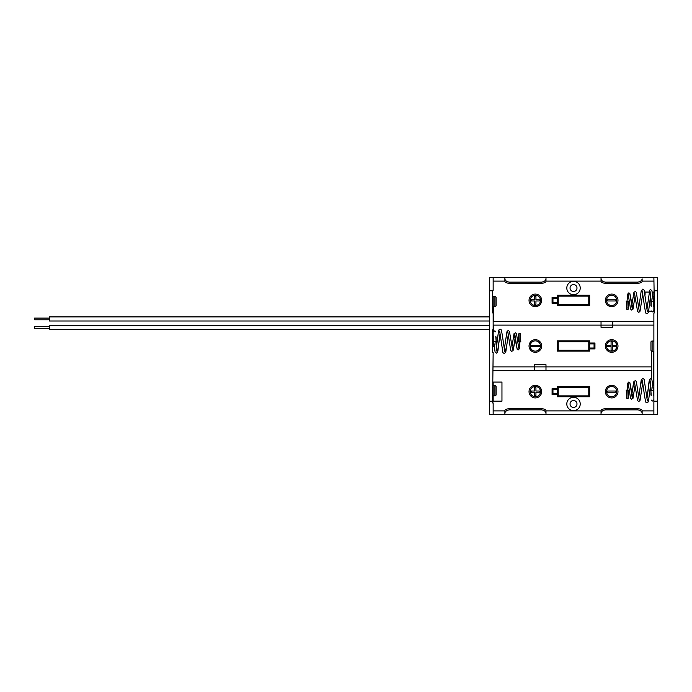 <?xml version="1.0" encoding="UTF-8"?>
<svg xmlns="http://www.w3.org/2000/svg" width="692" height="692" viewBox="0 0 692 692"><rect width="100%" height="100%" fill="white"/><g stroke="black" fill="none" stroke-linecap="round" stroke-linejoin="round"><path stroke-width="1.04" d="M494.91 395.885L494.91 385.608L493.154 385.608L493.154 382.079L501.959 382.079L501.959 401.161L493.154 401.161L493.154 395.885L494.91 395.885A1.176 1.176 0 0 0 496.086 394.708L496.086 386.785L496.086 394.708M494.91 385.608A1.176 1.176 0 0 1 496.086 386.785M493.154 387.52L492.566 387.52M493.154 393.973L492.566 393.973M493.154 395.885L493.154 385.608M626.675 390.314L628.275 390.47L626.675 390.314M650.048 380.574L651.233 390.4L653.291 390.4L653.291 395.885L653.879 395.885M653.291 390.4L651.942 379.925L650.688 378.792L649.537 379.631L646.985 398.281L649.096 381.24L650.169 381.093L651.233 395.487A1.176 1.176 0 0 1 650.938 394.708L650.938 387.26M652.833 385.608L653.879 385.608M489.625 325.404L49.279 325.404L49.279 329.513L489.625 329.513M489.625 316.893L49.279 316.893L49.279 321.002L489.625 321.002M653.732 385.608L653.732 351.623L651.674 351.623L651.674 379.38M653.879 341.035L652.115 341.035A1.176 1.176 0 0 0 650.938 342.211L650.938 350.135A1.176 1.176 0 0 0 652.115 351.311L653.879 351.311M520.349 341.666L518.749 341.511L520.349 341.666M496.986 351.406L495.792 341.571L493.733 341.571L493.733 336.096L493.154 336.096L493.154 346.363L494.192 346.363M493.733 341.571L495.083 352.046L496.337 353.18L497.496 352.349L500.048 333.691L497.929 350.74L496.856 350.887L495.792 336.494A1.176 1.176 0 0 1 496.086 337.263L496.086 344.711L496.086 337.263M496.086 343.578L496.086 338.881L496.086 343.578M493.154 344.46L492.566 344.46M493.154 337.999L492.566 337.999M626.675 301.158L628.275 301.314L626.675 301.158M650.048 291.418L651.233 301.254L653.291 301.254L653.291 306.738L653.879 306.738L653.879 296.461L652.833 296.461M651.233 301.254L651.233 306.34A1.176 1.176 0 0 1 650.938 305.561L650.938 298.114M653.879 298.373L654.468 298.373M653.879 304.826L654.468 304.826M494.91 306.738L494.91 296.461L493.154 296.461L493.154 306.738L494.91 306.738A1.176 1.176 0 0 0 496.086 305.561L496.086 297.638L496.086 305.561M494.91 296.461A1.176 1.176 0 0 1 496.086 297.638M493.154 298.373L492.566 298.373M493.154 304.826L492.566 304.826M573.512 397.26A6.704 6.704 0 0 0 566.809 403.964A6.704 6.704 0 0 0 573.512 410.676A6.704 6.704 0 0 0 580.225 403.964A6.704 6.704 0 0 0 573.512 397.26M573.512 281.324A6.704 6.704 0 0 0 566.809 288.036A6.704 6.704 0 0 0 573.512 294.74A6.704 6.704 0 0 0 580.225 288.036A6.704 6.704 0 0 0 573.512 281.324M611.676 306.694A6.314 6.314 0 0 0 617.991 300.38A6.314 6.314 0 0 0 611.676 294.065A6.314 6.314 0 0 0 605.362 300.38A6.314 6.314 0 0 0 611.676 306.694M611.676 295.242A5.138 5.138 0 0 0 606.538 300.38A5.138 5.138 0 0 0 611.676 305.518A5.138 5.138 0 0 0 616.814 300.38A5.138 5.138 0 0 0 611.676 295.242M535.348 306.694A6.314 6.314 0 0 0 541.663 300.38A6.314 6.314 0 0 0 535.348 294.065A6.314 6.314 0 0 0 529.034 300.38A6.314 6.314 0 0 0 535.348 306.694M535.348 295.242A5.138 5.138 0 0 0 530.21 300.38A5.138 5.138 0 0 0 535.348 305.518A5.138 5.138 0 0 0 540.487 300.38A5.138 5.138 0 0 0 535.348 295.242M535.348 397.935A6.314 6.314 0 0 0 541.663 391.62A6.314 6.314 0 0 0 535.348 385.306A6.314 6.314 0 0 0 529.034 391.62A6.314 6.314 0 0 0 535.348 397.935M535.348 386.482A5.138 5.138 0 0 0 530.21 391.62A5.138 5.138 0 0 0 535.348 396.758A5.138 5.138 0 0 0 540.487 391.62A5.138 5.138 0 0 0 535.348 386.482M611.676 397.935A6.314 6.314 0 0 0 617.991 391.62A6.314 6.314 0 0 0 611.676 385.306A6.314 6.314 0 0 0 605.362 391.62A6.314 6.314 0 0 0 611.676 397.935M611.676 386.482A5.138 5.138 0 0 0 606.538 391.62A5.138 5.138 0 0 0 611.676 396.758A5.138 5.138 0 0 0 616.814 391.62A5.138 5.138 0 0 0 611.676 386.482M535.348 352.315A6.314 6.314 0 0 0 541.663 346A6.314 6.314 0 0 0 535.348 339.685A6.314 6.314 0 0 0 529.034 346A6.314 6.314 0 0 0 535.348 352.315M535.348 340.862A5.138 5.138 0 0 0 530.21 346A5.138 5.138 0 0 0 535.348 351.138A5.138 5.138 0 0 0 540.487 346A5.138 5.138 0 0 0 535.348 340.862M611.676 352.315A6.314 6.314 0 0 0 617.991 346A6.314 6.314 0 0 0 611.676 339.685A6.314 6.314 0 0 0 605.362 346A6.314 6.314 0 0 0 611.676 352.315M611.676 340.862A5.138 5.138 0 0 0 606.538 346A5.138 5.138 0 0 0 611.676 351.138A5.138 5.138 0 0 0 616.814 346A5.138 5.138 0 0 0 611.676 340.862M573.512 284.568A3.46 3.46 0 0 0 570.052 288.036A3.46 3.46 0 0 0 573.512 291.496A3.46 3.46 0 0 0 576.981 288.036A3.46 3.46 0 0 0 573.512 284.568M573.512 400.504A3.46 3.46 0 0 0 570.052 403.964A3.46 3.46 0 0 0 573.512 407.432A3.46 3.46 0 0 0 576.981 403.964A3.46 3.46 0 0 0 573.512 400.504M651.674 370.704L493.154 370.704M493.154 366.89L651.674 366.89M493.154 321.296L653.879 321.296M653.879 325.11L493.154 325.11M489.625 401.204L489.625 414.413L493.154 414.413L493.154 402.952L492.566 402.952L492.566 401.204L489.625 401.204L489.625 277.587L504.892 277.587L504.892 278.841C505.151 280.589 506.622 281.687 509.295 282.137L541.585 282.137C544.258 281.687 545.728 280.589 545.988 278.841L545.988 281.367C545.798 282.336 544.327 283.019 541.585 283.409L509.295 283.409C506.561 283.019 505.091 282.336 504.892 281.367L504.892 278.841M493.154 277.587L493.154 290.268L492.566 290.268L492.566 312.931L493.154 312.931L493.154 329.894L492.566 329.894L492.566 352.565L493.154 352.565L492.566 401.204M653.879 277.587L657.4 277.587L657.4 414.413L653.879 414.413L653.879 312.931L654.468 312.931L653.879 277.587L601.037 277.587L601.037 278.841C601.296 280.589 602.767 281.687 605.439 282.137L637.73 282.137C640.403 281.687 641.873 280.589 642.133 278.841L642.133 281.367C641.942 282.336 640.472 283.019 637.73 283.409L637.73 282.137M652.262 292.059L653.879 292.059L653.879 296.461M653.879 306.738L653.879 311.14L653.265 311.14M649.087 292.059L645.074 292.059L645.074 294.446M645.074 309.955L645.307 311.14M651.259 311.14L648.698 311.14M541.585 408.591L509.295 408.591L509.295 409.863C506.622 410.313 505.16 411.411 504.892 413.159L504.892 414.413L545.988 414.413L545.988 413.159C545.728 411.411 544.258 410.313 541.585 409.863L541.585 408.591C544.327 408.981 545.798 409.664 545.988 410.633L545.988 413.159L545.988 410.633M504.892 413.159L504.892 410.633C505.082 409.664 506.553 408.981 509.295 408.591M545.988 414.413L601.037 414.413L601.037 410.633C601.227 409.664 602.697 408.981 605.439 408.591L605.439 409.863L637.73 409.863L637.73 408.591C640.472 408.981 641.934 409.664 642.133 410.633L642.133 414.413L601.037 414.413L601.037 410.892L545.988 410.892M504.892 277.587L545.988 277.587L545.988 278.841M493.154 414.413L504.892 414.413M653.879 414.413L642.133 414.413M545.988 277.587L601.037 277.587L601.037 281.108L545.988 281.108M642.133 410.892L653.879 410.892M504.892 410.892L493.154 410.892M493.154 281.108L504.892 281.108M653.879 281.108L642.133 281.108M605.439 282.137L605.439 283.409C602.697 283.019 601.236 282.336 601.037 281.367L601.037 281.108M605.439 283.409L637.73 283.409M637.73 408.591L605.439 408.591M642.133 278.841L642.133 281.367M601.037 281.367L601.037 278.841M509.295 409.863L541.585 409.863M605.439 409.863C602.767 410.313 601.296 411.411 601.037 413.159M642.133 413.159C641.873 411.411 640.403 410.313 637.73 409.863M611.088 345.412L611.088 341.891L612.264 341.891L612.264 345.412L615.785 345.412L615.785 346.588L612.264 346.588L612.264 350.109L611.088 350.109L611.088 346.588L607.567 346.588L607.567 345.412L611.088 345.412M531.24 346.588L539.457 346.588L539.457 345.412L531.24 345.412L531.24 346.588M615.785 391.032L607.567 391.032L607.567 392.208L615.785 392.208L615.785 391.032M535.937 392.208L535.937 395.729L534.76 395.729L534.76 392.208L531.24 392.208L531.24 391.032L534.76 391.032L534.76 387.511L535.937 387.511L535.937 391.032L539.457 391.032L539.457 392.208L535.937 392.208M535.937 300.968L535.937 304.489L534.76 304.489L534.76 300.968L531.24 300.968L531.24 299.792L534.76 299.792L534.76 296.271L535.937 296.271L535.937 299.792L539.457 299.792L539.457 300.968L535.937 300.968M615.785 299.792L607.567 299.792L607.567 300.968L615.785 300.968L615.785 299.792M588.78 304.636L558.245 304.636L558.245 296.124L588.78 296.124L588.78 304.636M557.371 303.312L552.086 303.312L552.086 297.448L557.371 297.448L557.371 295.242L589.662 295.242L589.662 305.518L557.371 305.518L557.371 303.312M557.371 302.439L557.371 298.321L552.96 298.321L552.96 302.439L557.371 302.439M558.245 387.364L588.78 387.364L588.78 395.876L558.245 395.876L558.245 387.364M557.371 393.679L552.96 393.679L552.96 389.561L557.371 389.561L557.371 393.679M557.371 388.688L557.371 386.482L589.662 386.482L589.662 396.758L557.371 396.758L557.371 394.552L552.086 394.552L552.086 388.688L557.371 388.688M588.78 350.23L558.245 350.23L558.245 341.718L588.78 341.718L588.78 350.23M589.662 343.915L594.065 343.915L594.065 348.024L589.662 348.024L589.662 343.915M589.662 348.906L589.662 351.112L557.371 351.112L557.371 340.836L589.662 340.836L589.662 343.033L594.947 343.033L594.947 348.906L589.662 348.906M612.775 321.296L612.775 327.316L601.037 327.316L601.037 321.296M534.25 370.704L534.25 364.684L545.988 364.684L545.988 370.704M493.154 325.404L493.733 325.404L493.733 331.909C494.425 330.603 495.109 330.603 495.792 331.909M49.279 328.311L34.6 328.311L34.6 326.607L49.279 326.607M493.154 336.096L493.154 329.894M49.279 319.799L34.6 319.799L34.6 318.095L49.279 318.095M493.733 306.738L493.733 321.002L493.154 321.002M493.154 306.738L493.154 312.931M650.644 384.458L648.482 401.178L647.366 400.876L644.122 379.294L647.34 400.763M642.816 382.417L640.048 400.348L639.114 399.483L636.329 381.5L639.071 399.31M635.1 385.115L632.972 398.402L629.798 382.417L632.133 397.225M626.243 390.34L626.883 398.609L628.068 398.592L627.826 390.496M642.211 380.046L640.524 384.666L638.794 397.122M634.46 382.347L633.154 385.323L631.831 394.596M628.224 383.757L627.367 390.34M652.115 341.035L652.115 351.311M496.38 347.522L498.551 330.793L499.659 331.096L502.911 352.678L499.693 331.217M504.217 349.564L506.985 331.632L507.911 332.497L510.705 350.481L507.954 332.662M511.924 346.856L514.061 333.579L517.235 349.555L514.891 334.755M520.791 341.64L520.142 333.371L518.957 333.388L519.199 341.485M504.814 351.925L506.509 347.315L508.231 334.859M512.564 349.633L513.871 346.657L515.203 337.385M518.801 348.223L519.657 341.632M650.644 295.311L648.482 312.031L647.366 311.729L644.122 290.147L647.34 311.616M642.816 293.261L640.048 311.192L639.114 310.336L636.329 292.344L639.071 310.163M635.1 295.968L632.972 309.246L629.798 293.27L632.133 308.078M626.243 301.193L626.883 309.454L628.068 309.436L627.826 301.349M657.4 290.796L654.468 290.796M492.566 290.796L489.625 290.796M657.4 401.204L653.879 401.204M541.585 283.409L541.585 282.137M509.295 282.137L509.295 283.409M493.154 325.802L493.733 325.802M493.154 320.474L493.733 320.474M642.254 380.133L644.719 396.888C645.575 401.524 646.103 403.401 646.319 402.528C647.236 403.055 647.954 402.614 648.482 401.178L650.653 384.493M628.068 398.592L629.106 389.44M628.267 390.47L628.414 397.442L627.912 396.845M651.233 400.062C651.916 401.369 652.608 401.369 653.291 400.062M644.122 379.294L642.583 378.299L641.173 380.375L638.777 397.009M640.048 400.348C639.244 401.334 638.647 401.611 638.24 401.187L637.557 400.417L634.486 382.382M636.329 381.5L635.377 380.643L633.941 381.396L631.796 394.405M632.972 398.402L631.485 399.172L630.516 398.108L628.275 383.792M629.798 382.417L628.647 382.088L627.765 383.143L627.021 390.323M626.519 397.433L626.865 396.923M504.779 351.847L502.306 335.084C501.458 330.456 500.922 328.57 500.705 329.453C499.788 328.916 499.07 329.366 498.551 330.793L496.372 347.488M518.957 333.388L517.919 342.54M518.766 341.511L518.611 334.539L519.112 335.127M502.911 352.678L504.442 353.673L505.852 351.605L508.248 334.971M506.985 331.632C507.781 330.646 508.378 330.361 508.784 330.785L509.468 331.555L512.547 349.59M510.705 350.481L511.647 351.337L513.083 350.584L515.229 337.575M514.061 333.579L515.54 332.8L516.509 333.864L518.749 348.188M517.235 349.555L518.377 349.884L519.26 348.829L520.003 341.658M520.505 334.539L520.159 335.049M642.211 290.899L644.719 307.741C645.575 312.377 646.103 314.255 646.319 313.381C647.236 313.909 647.954 313.459 648.482 312.031L650.653 295.346M634.46 293.2L637.557 311.27L638.24 312.04C638.647 312.464 639.244 312.187 640.048 311.192M628.068 309.436L629.106 300.285M628.267 301.314L628.414 308.295L627.912 307.698M651.233 310.916C651.916 312.222 652.608 312.222 653.291 310.916M653.291 301.254L651.942 290.778L650.688 289.645L649.719 290.182L646.985 309.134M644.122 290.147L642.583 289.152L641.173 291.228L638.777 307.862M636.329 292.344L635.377 291.488L633.941 292.249L631.796 305.258M632.972 309.246L631.485 310.025L630.516 308.961L628.275 294.645M629.798 293.27L628.647 292.941L627.765 293.996L627.021 301.176M626.519 308.286L626.865 307.776"/></g></svg>
